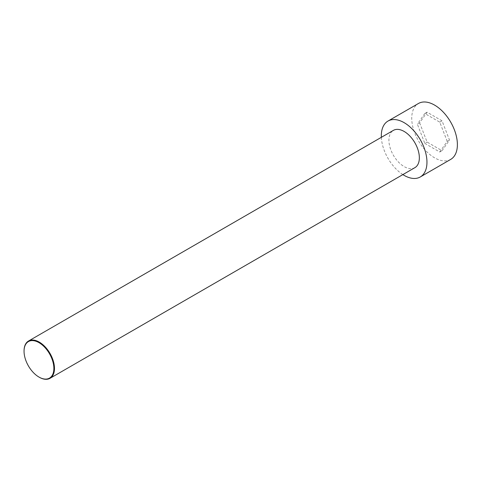 <?xml version="1.0" encoding="UTF-8"?>
<svg xmlns="http://www.w3.org/2000/svg" width="481" height="481" viewBox="0 0 481 481"><rect width="100%" height="100%" fill="white"/><g stroke="black" fill="none" stroke-linecap="round" stroke-linejoin="round"><path stroke-width="0.36" stroke-dasharray="2.4 1.8" d="M450.703 159.397A32.275 18.633 60 0 1 418.428 140.765A32.275 18.633 60 0 1 418.428 103.493M419.63 122.823L427.098 142.069L442.033 150.691L449.501 140.067L442.033 120.821L427.098 112.199L419.63 122.823L417.352 124.14L424.813 143.386L427.098 142.069M402.862 174.597A32.275 18.633 60 0 1 381.349 137.326M424.813 143.386L439.748 152.008L442.033 150.691M439.748 152.008L447.216 141.384L449.501 140.067M24.05 351.064A21.519 12.422 -120 0 0 39.111 377.152M414.893 167.653A21.519 12.422 60 0 1 393.374 155.225A21.519 12.422 60 0 1 393.374 130.381M447.216 141.384L439.748 122.138L424.813 113.516L417.352 124.14M439.748 122.138L442.033 120.821M424.813 113.516L427.098 112.199"/><path stroke-width="0.72" d="M381.349 137.326A32.275 18.633 60 0 1 387.999 121.062L418.428 103.493A32.275 18.633 60 0 1 434.565 105.092A32.275 18.633 60 0 1 455.651 133.532A32.275 18.633 60 0 1 450.703 159.397L420.274 176.966A32.275 18.633 60 0 1 402.862 174.597M387.999 121.062A32.275 18.633 60 0 1 404.136 122.661A32.275 18.633 60 0 1 425.222 151.106A32.275 18.633 60 0 1 420.274 176.966M39.111 377.152A21.519 12.422 -120 0 0 39.268 377.242A21.519 12.422 -120 0 0 50.024 378.306A21.519 12.422 -120 0 0 53.325 361.063A21.519 12.422 -120 0 0 39.268 342.099A21.519 12.422 -120 0 0 28.505 341.035A21.519 12.422 -120 0 0 24.05 350.883A21.519 12.422 -120 0 0 24.05 351.064M39.268 377.242L38.961 377.062A21.086 12.175 -120 0 0 53.872 368.452A21.086 12.175 -120 0 0 38.961 342.628A21.086 12.175 -120 0 0 24.05 351.238A21.086 12.175 -120 0 0 38.961 377.062L39.268 377.242M28.505 341.035L393.374 130.381A21.519 12.422 60 0 1 404.136 131.445A21.519 12.422 60 0 1 418.193 150.409A21.519 12.422 60 0 1 414.893 167.653L50.024 378.306M24.05 351.238L24.05 350.883"/></g></svg>
